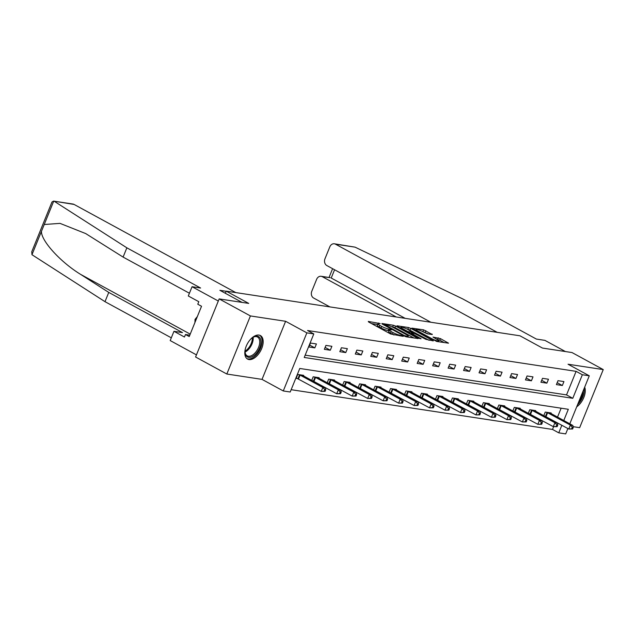 <?xml version="1.0" encoding="UTF-8"?>
<svg xmlns="http://www.w3.org/2000/svg" width="635" height="635" viewBox="0 0 635 635"><rect width="100%" height="100%" fill="white"/><g stroke="black" fill="none" stroke-linecap="round" stroke-linejoin="round"><path stroke-width="0.95" d="M380.182 323.572L368.3 321.429L368.554 321.945L390.636 333.986L403.177 336.367L400.121 335.232A5.397 0.889 22.1 0 1 393.081 332.621L391.239 331.613A5.397 0.889 22.1 0 1 389.358 330.057A5.397 0.889 22.1 0 1 390.43 329.946L391.597 329.787L388.715 329.009A5.397 0.889 22.1 0 1 381.675 326.398L379.833 325.398A5.397 0.889 22.1 0 1 377.952 323.842A5.397 0.889 22.1 0 1 379.024 323.731L380.182 323.572M258.961 335.074A13.398 7.501 118.6 0 0 246.793 344.924A13.398 7.501 118.6 0 0 247.571 359.085A13.398 7.501 118.6 0 0 249.015 359.561A13.398 7.501 118.6 0 0 261.183 349.71A13.398 7.501 118.6 0 0 260.398 335.55A13.398 7.501 118.6 0 0 258.961 335.074M432.292 334.55L423.64 329.843L411.821 328.128L436.689 341.463L448.508 343.178L440.436 338.614L432.991 337.082L437.285 339.59A4.508 0.746 22.1 0 1 438.864 340.892A4.508 0.746 22.1 0 1 436.38 340.598A4.508 0.746 22.1 0 1 432.078 338.804L417.544 330.875A4.508 0.746 22.1 0 1 415.965 329.573A4.508 0.746 22.1 0 1 418.449 329.875A4.508 0.746 22.1 0 1 422.751 331.668L427.371 333.804L432.292 334.55M305.181 355.163L566.539 394.899L576.096 371.348L582.351 374.753L589.288 375.809L569.801 423.807M219.17 298.91L250.412 315.936L226.822 374.023L195.58 356.997L219.17 298.91L248.722 303.403L226.227 291.14L519.962 335.796L542.457 348.059L572.008 352.552L603.25 369.586L568.047 364.228L589.288 375.809M226.822 374.023L262.025 379.381L285.615 321.286L250.412 315.936M285.615 321.286L306.856 332.867L313.801 333.923L304.236 357.473L572.786 398.304L582.351 374.753M576.096 371.348L307.554 330.517L313.801 333.923M395.565 326.057L393.367 325.239L381.881 323.493L382.135 324.009L404.217 336.05L406.416 336.86L418.235 338.574L395.565 326.057L394.93 327.62L391.517 326.62M397.018 325.795L408.503 327.541L410.702 328.358L433.372 340.876L425.918 339.344L414.766 333.653L411.17 333.184L421.084 338.757L419.719 338.55L396.899 326.088M573.095 426.672L579.66 427.672L603.25 369.586M226.227 291.14L225.354 293.291M308.872 346.972L314.825 347.877L316.42 343.956L310.467 343.051L308.872 346.972M324.342 349.321L330.295 350.226L331.891 346.305L325.938 345.4L324.342 349.321M339.812 351.679L345.765 352.584L347.361 348.655L341.408 347.75L339.812 351.679M355.282 354.028L361.236 354.933L362.831 351.004L356.878 350.107L355.282 354.028M370.753 356.378L376.706 357.283L378.301 353.362L372.348 352.457L370.753 356.378M386.223 358.735L392.176 359.64L393.771 355.711L387.818 354.806L386.223 358.735M401.693 361.085L407.646 361.99L409.242 358.061L403.288 357.156L401.693 361.085M417.163 363.434L423.116 364.339L424.712 360.418L418.759 359.513L417.163 363.434M432.633 365.792L438.587 366.697L440.182 362.768L434.229 361.863L432.633 365.792M448.104 368.141L454.057 369.046L455.652 365.117L449.699 364.212L448.104 368.141M463.574 370.491L469.527 371.396L471.122 367.474L465.169 366.57L463.574 370.491M479.044 372.848L484.997 373.753L486.593 369.824L480.639 368.919L479.044 372.848M494.514 375.198L500.467 376.103L502.063 372.173L496.11 371.269L494.514 375.198M509.984 377.547L515.938 378.452L517.533 374.531L511.58 373.626L509.984 377.547M525.455 379.905L531.408 380.802L533.003 376.88L527.05 375.976L525.455 379.905M540.925 382.254L546.878 383.159L548.473 379.23L542.52 378.325L540.925 382.254M556.395 384.604L562.348 385.508L563.943 381.587L557.99 380.683L556.395 384.604M291.155 389.699L552.514 429.435L553.617 426.712M557.514 417.116L561.134 408.202M303.443 375.912L303.665 375.349L297.72 374.444L296.124 378.373L297.728 378.611M312.531 380.865L313.198 380.968M311.714 380.421L313.19 376.801L319.135 377.706L318.913 378.262M328.001 383.215L328.668 383.318M327.184 382.77L328.66 379.151L334.605 380.055L334.383 380.611M343.471 385.572L344.138 385.667M342.654 385.127L344.13 381.5L350.075 382.405L349.853 382.969M358.942 387.921L359.608 388.025M358.124 387.477L359.601 383.858L365.546 384.762L365.323 385.318M374.412 390.271L375.079 390.374M373.594 389.827L375.071 386.207L381.016 387.112L380.794 387.667M389.882 392.628L390.549 392.724M389.065 392.184L390.541 388.556L396.486 389.461L396.264 390.025M405.352 394.978L406.019 395.081M404.535 394.533L406.011 390.914L411.956 391.819L411.734 392.374M420.822 397.327L421.489 397.431M420.005 396.883L421.481 393.263L427.426 394.168L427.204 394.724M436.293 399.685L436.959 399.78M435.475 399.24L436.951 395.613L442.897 396.518L442.674 397.081M451.763 402.034L452.43 402.138M450.945 401.59L452.422 397.97L458.367 398.867L458.145 399.431M467.233 404.384L467.9 404.487M466.415 403.939L467.892 400.32L473.837 401.225L473.615 401.78M482.703 406.741L483.37 406.837M481.886 406.297L483.362 402.669L489.307 403.574L489.085 404.13M498.173 409.091L498.84 409.194M497.356 408.646L498.832 405.019L504.777 405.924L504.555 406.487M513.644 411.44L514.31 411.543M512.826 410.996L514.302 407.376L520.248 408.281L520.025 408.837M529.114 413.798L529.78 413.893M528.296 413.345L529.773 409.726L535.718 410.631L535.495 411.186M544.584 416.147L545.251 416.25M543.766 415.703L545.243 412.075L551.188 412.98L550.966 413.544M567.88 428.53L565.706 433.895L558.76 432.84L561.848 425.244M552.514 429.435L558.76 432.84M563.761 420.521L568.325 409.289L299.776 368.467L290.211 392.009L283.273 390.954L306.856 332.867M262.025 379.381L283.273 390.954M566.539 394.899L572.786 398.304M314.825 347.877L309.65 345.059M330.295 350.226L325.12 347.409M345.765 352.584L340.59 349.758M361.236 354.933L356.06 352.115M376.706 357.283L371.531 354.465M392.176 359.64L387.001 356.814M407.646 361.99L402.471 359.172M423.116 364.339L417.941 361.521M438.587 366.697L433.411 363.871M454.057 369.046L448.881 366.228M469.527 371.396L464.352 368.578M484.997 373.753L479.822 370.927M500.467 376.103L495.292 373.285M515.938 378.452L510.762 375.634M531.408 380.802L526.232 377.984M546.878 383.159L541.703 380.341M562.348 385.508L557.173 382.691M576.691 406.829A13.398 7.501 118.6 0 0 584.684 387.152M377.952 323.842L377.309 325.414A5.397 0.889 22.1 0 0 379.198 326.969L379.833 325.398M389.08 330.74L388.08 330.581A5.397 0.889 22.1 0 1 381.04 327.97L379.198 326.969M389.358 330.057L388.723 331.629A5.397 0.889 22.1 0 0 390.604 333.184L391.239 331.613M394.049 334.986A5.397 0.889 22.1 0 1 392.446 334.185L390.604 333.184M377.674 324.517L371.57 323.588M413.996 338.018L394.93 327.62M384.667 324.588L404.225 335.518L407.178 336.304A5.397 0.889 22.1 0 0 408.257 336.193A5.397 0.889 22.1 0 0 406.368 334.637L393.121 327.414A5.397 0.889 22.1 0 0 386.08 324.802L384.667 324.588M406.773 328.938L407.868 329.105L408.503 327.541M429.133 340.32L407.868 329.105M407.678 329.398A4.508 0.746 22.1 0 0 403.376 327.604A4.508 0.746 22.1 0 0 400.891 327.311A4.508 0.746 22.1 0 0 402.471 328.612L407.591 331.399L413.052 332.716L407.678 329.398M444.27 342.622L439.801 340.185L436.586 339.209M428.387 333.962L421.926 331.248M325.088 391.358L325.731 389.787L324.739 389.636L324.096 391.208L325.088 391.358L321.254 391.39L322.85 387.461L325.326 387.842L302.062 375.11M296.291 377.968L321.254 391.39L324.096 391.208M299.323 374.69L322.85 387.461L324.739 389.636M325.326 387.842L325.731 389.787M250.785 339.026A11.597 6.493 -61.4 0 1 253.222 337.169A11.597 6.493 -61.4 0 1 253.365 337.09A11.597 6.493 -61.4 0 1 260.937 342.352A11.597 6.493 -61.4 0 1 252.611 356.457A11.597 6.493 -61.4 0 1 245.047 352.171A11.597 6.493 -61.4 0 1 245.285 349.115M245.031 351.79A10.739 6.017 118.6 0 0 247.221 355.862A10.739 6.017 118.6 0 0 252.008 355.402A10.739 6.017 118.6 0 0 259.12 345.781A10.739 6.017 118.6 0 0 257.5 337.002A10.739 6.017 118.6 0 0 252.897 337.368M246.84 358.577A13.311 7.453 118.6 0 0 252.555 357.894A13.311 7.453 118.6 0 0 261.302 346.178A13.311 7.453 118.6 0 0 259.58 335.209M197.342 316.579L195.04 319.397L194.921 322.54M195.985 319.913L195.04 319.397M577.564 404.685A13.311 7.453 118.6 0 0 584.113 388.556M583.041 391.208A11.597 6.493 -61.4 0 1 578.644 402.034M53.57 201.105L72.938 204.049A5.151 4.183 98.6 0 1 74.073 204.43L53.57 201.105L51.959 202.017L31.75 251.793L31.964 254.706L104.997 301.673L108.76 292.41L182.491 332.605L173.958 331.303L184.46 337.026L185.476 334.518L189.23 336.558L201.533 306.26L197.779 304.221L198.803 301.704L188.301 295.981L192.064 286.718L218.305 301.03L196.445 354.878L170.196 340.566L173.958 331.303M189.42 293.235L123.103 257.088L85.709 233.577L60.023 223.377L44.236 224.496L41.458 231.338C40.981 240.665 60.476 262.088 80.645 274.399L108.76 292.41M123.103 257.088L126.865 247.825L200.596 288.02L192.064 286.718M54.499 201.454L126.865 247.825M104.997 301.673L171.315 337.828M235.807 292.592L74.073 204.43M242.038 302.387L219.893 290.314L226.171 291.267M189.794 335.169L185.476 334.518M497.213 332.335L335.486 244.173A5.151 4.183 -81.4 0 0 334.343 243.792A5.151 4.183 -81.4 0 0 329.819 246.84L324.977 258.77A5.151 4.183 -81.4 0 0 326.811 265.525L430.871 322.255M334.343 243.792L355.06 247.15L462.645 298.879L536.377 339.066L544.901 340.368L565.42 351.552M321.151 276.288L330.2 277.662L322.286 276.677A5.151 4.183 -81.4 0 0 321.151 276.288A5.151 4.183 -81.4 0 0 316.627 279.337L311.785 291.274A5.151 4.183 -81.4 0 0 313.619 298.021L329.898 306.903M322.286 276.677L396.24 316.984M334.574 269.756L331.216 278.027L405.162 318.341M340.558 393.708L341.201 392.144L340.209 391.993L339.566 393.557L340.558 393.708L336.725 393.74L338.32 389.811L340.797 390.192L317.532 377.46M311.761 380.317L336.725 393.74L339.566 393.557M314.793 377.039L338.32 389.811L340.209 391.993M340.797 390.192L341.201 392.144M356.029 396.065L356.672 394.494L355.679 394.343L355.036 395.915L356.029 396.065L352.195 396.089L353.79 392.168L356.267 392.541L333.002 379.809M327.231 382.667L352.195 396.089L355.036 395.915M330.263 379.397L353.79 392.168L355.679 394.343M356.267 392.541L356.672 394.494M371.499 398.415L372.142 396.843L371.15 396.692L370.507 398.264L371.499 398.415L367.665 398.447L369.26 394.518L371.737 394.899L348.472 382.159M342.702 385.024L367.665 398.447L370.507 398.264M345.734 381.746L369.26 394.518L371.15 396.692M371.737 394.899L372.142 396.843M386.969 400.764L387.612 399.201L386.62 399.05L385.977 400.614L386.969 400.764L383.135 400.796L384.731 396.867L387.207 397.248L363.942 384.516M358.172 387.374L383.135 400.796L385.977 400.614M361.204 384.096L384.731 396.867L386.62 399.05M387.207 397.248L387.612 399.201M402.439 403.122L403.082 401.55L402.09 401.399L401.447 402.971L402.439 403.122L398.605 403.146L400.201 399.224L402.677 399.598L379.412 386.866M373.642 389.723L398.605 403.146L401.447 402.971M376.674 386.453L400.201 399.224L402.09 401.399M402.677 399.598L403.082 401.55M417.909 405.471L418.552 403.9L417.56 403.749L416.917 405.32L417.909 405.471L414.076 405.503L415.671 401.574L418.147 401.955L394.883 389.215M389.112 392.081L414.076 405.503L416.917 405.32M392.144 388.803L415.671 401.574L417.56 403.749M418.147 401.955L418.552 403.9M433.38 407.821L434.022 406.257L433.03 406.106L432.387 407.67L433.38 407.821L429.546 407.853L431.141 403.923L433.618 404.304L410.353 391.573M404.582 394.43L429.546 407.853L432.387 407.67M407.614 391.152L431.141 403.923L433.03 406.106M433.618 404.304L434.022 406.257M448.85 410.178L449.493 408.607L448.5 408.456L447.858 410.027L448.85 410.178L445.016 410.202L446.611 406.281L449.088 406.654L425.823 393.922M420.053 396.78L445.016 410.202L447.858 410.027M423.085 393.509L446.611 406.281L448.5 408.456M449.088 406.654L449.493 408.607M464.32 412.528L464.963 410.956L463.971 410.805L463.328 412.377L464.32 412.528L460.486 412.552L462.082 408.63L464.558 409.003L441.293 396.272M435.523 399.137L460.486 412.552L463.328 412.377M438.555 395.859L462.082 408.63L463.971 410.805M464.558 409.003L464.963 410.956M479.79 414.877L480.433 413.306L479.441 413.155L478.798 414.726L479.79 414.877L475.956 414.909L477.552 410.98L480.028 411.361L456.763 398.629M450.993 401.487L475.956 414.909L478.798 414.726M454.025 398.208L477.552 410.98L479.441 413.155M480.028 411.361L480.433 413.306M495.26 417.235L495.903 415.663L494.911 415.512L494.268 417.084L495.26 417.235L491.426 417.258L493.022 413.337L495.498 413.71L472.234 400.979M466.463 403.836L491.426 417.258L494.268 417.084M469.495 400.566L493.022 413.337L494.911 415.512M495.498 413.71L495.903 415.663M510.731 419.584L511.373 418.013L510.381 417.862L509.738 419.433L510.731 419.584L506.897 419.608L508.492 415.687L510.969 416.06L487.704 403.328M481.933 406.194L506.897 419.608L509.738 419.433M484.965 402.915L508.492 415.687L510.381 417.862M510.969 416.06L511.373 418.013M526.201 421.934L526.844 420.362L525.851 420.211L525.208 421.783L526.201 421.934L522.367 421.965L523.962 418.036L526.439 418.417L503.174 405.686M497.403 408.543L522.367 421.965L525.208 421.783M500.436 405.265L523.962 418.036L525.851 420.211M526.439 418.417L526.844 420.362M541.671 424.291L542.314 422.719L541.322 422.569L540.679 424.14L541.671 424.291L537.837 424.315L539.433 420.394L541.909 420.767L518.644 408.035M512.874 410.893L537.837 424.315L540.679 424.14M515.906 407.622L539.433 420.394L541.322 422.569M541.909 420.767L542.314 422.719M557.141 426.641L557.784 425.069L556.792 424.918L556.149 426.49L557.141 426.641L553.307 426.664L554.903 422.743L557.379 423.116L534.114 410.385M528.344 413.25L553.307 426.664L556.149 426.49M531.376 409.972L554.903 422.743L556.792 424.918M557.379 423.116L557.784 425.069M572.611 428.99L573.254 427.418L572.262 427.268L571.619 428.839L572.611 428.99L568.777 429.022L570.373 425.093L572.849 425.474L549.585 412.742M543.814 415.6L568.777 429.022L571.619 428.839M546.846 412.321L570.373 425.093L572.262 427.268M572.849 425.474L573.254 427.418M378.373 323.683L378.643 323.001M401.201 336.074L401.463 335.439M389.779 329.898L390.057 329.216M381.04 327.97L381.675 326.398M388.08 330.581L388.715 329.009M392.446 334.185L393.081 332.621M399.867 335.867L400.121 335.232M417.465 338.542L417.647 338.09M392.732 326.803L393.367 325.239M384.667 325.39L384.85 324.953M404.05 335.955L404.225 335.518M405.551 336.629L405.765 336.09M406.924 336.939L407.178 336.304M410.067 329.922L410.702 328.358M432.602 340.844L432.784 340.392M411.583 334.113L411.758 333.677M402.288 329.049L402.471 328.612M407.408 331.843L407.591 331.399M409.488 332.97L409.789 332.216M412.79 333.351L413.052 332.716M417.362 331.319L417.544 330.875M431.903 339.241L432.078 338.804M437.602 339.368L438.237 337.796M439.801 340.185L440.436 338.614M447.738 343.146L447.921 342.694M423.005 331.406L423.64 329.843M425.204 332.224L425.839 330.652M431.856 334.486L432.038 334.034M297.974 378.722L299.561 374.801M298.506 378.992L300.101 375.063M253.151 337.233A10.739 6.017 -61.4 0 1 245.499 351.853A10.739 6.017 -61.4 0 1 245.062 352.084M245.039 351.139A10.382 5.818 118.6 0 0 252.349 337.733M53.721 201.128L44.236 224.496M41.458 231.338L31.964 254.706M190.214 334.129L80.645 274.399M355.06 247.15L335.486 244.173M313.444 381.079L315.031 377.15M313.976 381.341L315.571 377.412M328.914 383.429L330.502 379.5M329.446 383.691L331.041 379.77M344.384 385.778L345.972 381.857M344.916 386.048L346.512 382.119M359.854 388.128L361.442 384.207M360.386 388.398L361.982 384.469M375.325 390.485L376.912 386.556M375.856 390.747L377.452 386.826M390.795 392.835L392.382 388.914M391.327 393.105L392.922 389.176M406.265 395.184L407.853 391.263M406.797 395.454L408.392 391.525M421.735 397.542L423.323 393.613M422.267 397.804L423.862 393.883M437.205 399.891L438.793 395.97M437.737 400.161L439.333 396.232M452.676 402.241L454.263 398.32M453.207 402.511L454.803 398.582M468.146 404.598L469.733 400.669M468.686 404.86L470.273 400.939M483.616 406.948L485.203 403.027M484.156 407.21L485.743 403.288M499.086 409.297L500.674 405.376M499.626 409.567L501.213 405.638M514.556 411.655L516.144 407.726M515.096 411.917L516.684 407.995M530.027 414.004L531.614 410.083M530.566 414.266L532.154 410.345M545.497 416.354L547.092 412.433M546.036 416.623L547.624 412.694M384.223 325.144L384.437 324.612M407.892 337.09L408.257 336.193M410.94 333.764L411.17 333.184M400.566 328.112L400.891 327.311M413.099 333.399L413.385 332.676M415.639 330.375L415.965 329.573M438.515 341.741L438.864 340.892M329.033 277.487L332.605 268.684"/></g></svg>
